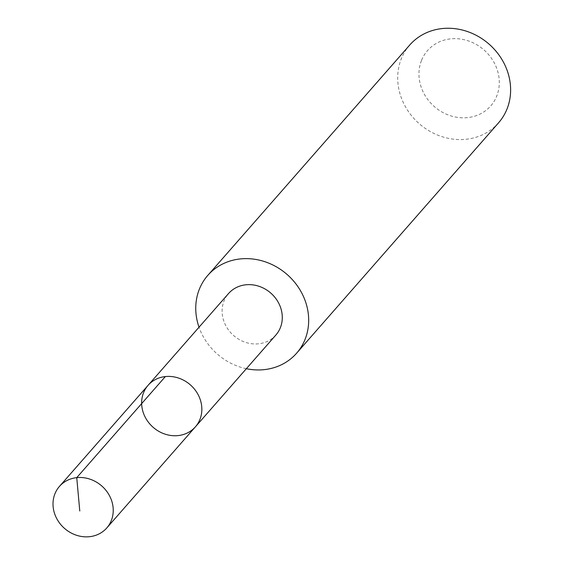 <?xml version="1.0" encoding="UTF-8"?>
<svg xmlns="http://www.w3.org/2000/svg" width="565" height="565" viewBox="0 0 565 565"><rect width="100%" height="100%" fill="white"/><g stroke="black" fill="none" stroke-linecap="round" stroke-linejoin="round"><path stroke-width="0.42" stroke-dasharray="2.83 2.12" d="M148.072 385.33A31.478 28.222 -138.8 0 0 153.143 427.302A31.478 28.222 -138.8 0 0 195.412 426.829M275.861 335.038A31.471 28.208 41.2 0 1 237.357 338.379A31.471 28.208 41.2 0 1 224.086 300.771A31.471 28.208 41.2 0 1 228.535 293.553M246.354 368.705A59.042 52.926 41.2 0 1 199.028 327.213M498.549 122.831A59.042 52.926 41.2 0 1 426.307 129.095A59.042 52.926 41.2 0 1 401.418 58.527A59.042 52.926 41.2 0 1 409.759 44.995M421.617 60.173A41.994 37.65 41.2 0 1 490.321 56.747A41.994 37.65 41.2 0 1 465.461 117.781A41.994 37.65 41.2 0 1 421.617 60.173"/><path stroke-width="0.85" d="M148.072 385.33L228.535 293.553A31.471 28.208 41.2 0 1 267.04 290.219A31.471 28.208 41.2 0 1 280.304 327.827A31.471 28.208 41.2 0 1 275.861 335.038L195.412 426.829A31.478 28.222 -138.8 0 0 199.862 419.618A31.478 28.222 -138.8 0 0 186.591 381.989A31.478 28.222 -138.8 0 0 148.072 385.33A31.478 28.222 -138.8 0 0 153.143 427.302A31.478 28.222 -138.8 0 0 195.412 426.829A31.478 28.222 -138.8 0 0 199.862 419.618A31.478 28.222 -138.8 0 0 186.591 381.989A31.478 28.222 -138.8 0 0 148.072 385.33L59.445 486.416A31.485 28.229 41.2 0 1 97.978 483.075A31.485 28.229 41.2 0 1 111.249 520.711A31.485 28.229 41.2 0 1 106.806 527.929A31.485 28.229 41.2 0 1 68.273 531.269A31.485 28.229 41.2 0 1 54.996 493.633A31.485 28.229 41.2 0 1 59.445 486.416M199.028 327.213A59.042 52.926 41.2 0 1 199.473 288.899A59.042 52.926 41.2 0 1 207.814 275.367A59.042 52.926 41.2 0 1 287.098 274.484A59.042 52.926 41.2 0 1 296.611 353.203A59.042 52.926 41.2 0 1 246.354 368.705M207.814 275.367L409.759 44.995A59.042 52.926 41.2 0 1 489.043 44.112A59.042 52.926 41.2 0 1 498.549 122.831L296.611 353.203M79.778 510.993L76.741 477.651L165.361 376.565M195.412 426.829L106.806 527.929"/></g></svg>
